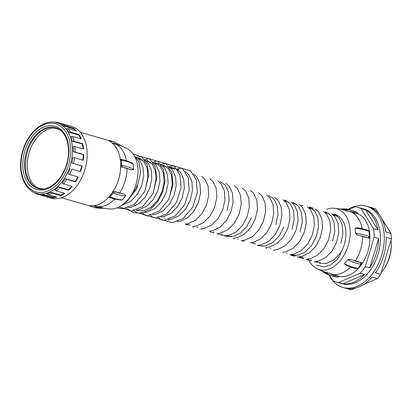 <?xml version="1.0" encoding="UTF-8"?>
<svg xmlns="http://www.w3.org/2000/svg" width="412" height="412" viewBox="0 0 412 412"><rect width="100%" height="100%" fill="white"/><g stroke="black" fill="none" stroke-linecap="round" stroke-linejoin="round"><path stroke-width="0.62" d="M55.924 127.802A31.657 21.218 -73.9 0 0 27.398 151.899A31.657 21.218 -73.9 0 0 38.398 188.629M30.596 148.449A31.657 21.218 -73.9 0 0 29.206 152.419A31.657 21.218 -73.9 0 0 27.939 157.698M81.772 165.892A36.719 24.612 106.1 0 1 81.004 168.688A36.719 24.612 106.1 0 1 80.088 171.454L71.801 169.08A37.353 25.039 106.1 0 1 69.53 174.467L67.959 173.797A36.719 24.612 -73.9 0 0 70.158 168.59M71.843 163.018A36.719 24.612 -73.9 0 0 72.898 157.446L74.582 157.739A37.353 25.039 106.1 0 1 73.485 163.502L71.843 163.018M74.582 157.739L83.275 160.242A37.353 25.039 -73.9 0 0 83.724 154.572L83.281 154.639A36.719 24.612 106.1 0 1 82.853 160.124M83.281 154.639L73.351 151.776A36.719 24.612 -73.9 0 0 73.166 146.389L74.84 146.492A37.353 25.039 106.1 0 1 75.03 152.069L73.351 151.776M74.84 146.492L83.533 149A37.353 25.039 -73.9 0 0 82.709 143.788L82.271 144.04A36.719 24.612 106.1 0 1 83.059 148.861M82.271 144.04L72.337 141.182A36.719 24.612 -73.9 0 0 70.931 136.501L72.558 136.444A37.353 25.039 106.1 0 1 74.016 141.285L72.337 141.182M72.558 136.444L81.252 138.947A37.353 25.039 -73.9 0 0 79.228 134.709L78.841 135.126A36.719 24.612 106.1 0 1 80.628 138.767M78.841 135.126L68.907 132.262A36.719 24.612 -73.9 0 0 66.414 128.75L67.954 128.57A37.353 25.039 106.1 0 1 70.534 132.206L68.907 132.262M67.954 128.57L76.647 131.078A37.353 25.039 -73.9 0 0 73.63 128.225L73.326 128.76A36.719 24.612 106.1 0 1 75.576 130.769M73.326 128.76L63.396 125.902A36.719 24.612 -73.9 0 0 60.059 123.899L61.481 123.651A37.353 25.039 106.1 0 1 64.936 125.722L63.396 125.902M45.804 196.632A37.353 25.039 -73.9 0 0 47.21 197.106L50.64 198.095A37.353 25.039 -73.9 0 0 84.841 169.806A37.353 25.039 -73.9 0 0 71.322 126.304L67.892 125.315A37.353 25.039 -73.9 0 0 66.45 124.965L57.762 122.462L56.336 122.714M53.611 122.194L53.771 122.158A37.353 25.039 106.1 0 1 57.762 122.462M61.481 123.651L70.174 126.154A37.353 25.039 -73.9 0 0 67.892 125.315M73.63 128.225L64.936 125.722M79.228 134.709L70.534 132.206M82.709 143.788L74.016 141.285M83.724 154.572L75.03 152.069M80.088 171.454L80.495 171.583A37.353 25.039 -73.9 0 0 81.411 168.817A37.353 25.039 -73.9 0 0 82.179 166.01L73.485 163.502M80.495 171.583L71.801 169.08M77.801 176.851A36.719 24.612 106.1 0 1 75.144 181.599L75.473 181.908A37.353 25.039 -73.9 0 0 78.223 176.975L69.53 174.467M75.473 181.908L66.78 179.405A37.353 25.039 106.1 0 1 63.551 183.891L62.088 183.072A36.719 24.612 -73.9 0 0 65.209 178.736L66.78 179.405M71.755 186.255A36.719 24.612 106.1 0 1 68.474 189.747L68.696 190.205A37.353 25.039 -73.9 0 0 72.244 186.394L63.551 183.891M68.696 190.205L60.003 187.702A37.353 25.039 106.1 0 1 56.13 190.844L54.801 189.922A36.719 24.612 -73.9 0 0 58.54 186.883L60.003 187.702M64.174 193.161A36.719 24.612 106.1 0 1 60.734 195.097L60.827 195.669A37.353 25.039 -73.9 0 0 64.823 193.352L56.13 190.844M60.827 195.669L52.133 193.161A37.353 25.039 106.1 0 1 48.003 194.655L46.808 193.681A36.719 24.612 -73.9 0 0 50.805 192.239L52.133 193.161M55.507 196.818A36.719 24.612 106.1 0 1 52.684 197.137L52.633 197.755A37.353 25.039 -73.9 0 0 56.696 197.157L48.003 194.655M52.633 197.755L43.945 195.252A37.353 25.039 106.1 0 1 39.954 194.948L38.898 193.98A36.719 24.612 -73.9 0 0 42.75 194.273L43.945 195.252M47.21 197.106A37.353 25.039 -73.9 0 0 48.647 197.451L39.954 194.948M39.773 194.778L36.235 193.758A37.353 25.039 106.1 0 1 33.284 192.059M75.144 181.599L65.209 178.736M68.474 189.747L58.54 186.883M60.734 195.097L50.805 192.239M52.684 197.137L42.75 194.273M35.18 192.795L36.235 193.758M61.429 197.775L87.401 205.258A34.062 22.83 -73.9 0 0 118.589 179.467A34.062 22.83 -73.9 0 0 106.26 139.797L80.288 132.314M120.69 166.716L129.476 169.275A35.669 12.798 175.8 0 0 125.845 168.008A35.669 12.798 175.8 0 0 121.89 167.061A1.267 0.721 -78.8 0 0 122.544 165.464A36.931 13.251 -4.2 0 1 126.639 166.448A36.931 13.251 -4.2 0 1 133.658 169.43C132.535 170.151 131.14 170.099 129.476 169.275M112.461 143.247L118.507 145.039A35.669 26.466 107.7 0 0 112.1 142.938M120.247 159.176L125.722 160.428L132.051 162.987L133.277 164.244L133.658 169.43M118.507 145.039L122.21 146.332L114.804 142.197A36.931 27.403 -72.3 0 0 110.318 141.301L109.504 141.249M94.127 205.691L103.391 208.065A36.931 27.403 -72.3 0 1 93.946 207.313L109.659 208.905A31.657 21.218 -73.9 0 0 136.012 184.437A31.657 21.218 -73.9 0 0 127.05 148.552L122.153 146.286M136.624 157.621L139.869 160.469L143.067 167.339L143.706 176.29L141.604 185.93L137.016 194.783L130.553 201.468L122.091 205.135M129.193 198.12L133.045 193.635L137.634 184.787M144.751 159.964L147.996 162.812L151.194 169.682L151.832 178.628L149.731 188.274L145.142 197.121L138.679 203.806L131.253 207.287L128.41 207.638M138.19 158.728L140.461 158.641M145.76 187.13L147.857 177.484L147.218 168.534L144.02 161.669L138.535 157.858M152.878 162.302L156.122 165.155L159.32 172.02L159.959 180.971L157.858 190.617L153.269 199.465L146.806 206.149L139.38 209.631L136.537 209.976M146.317 161.071L148.593 160.984M153.887 189.474L155.983 179.828L155.345 170.877L152.146 164.007L146.667 160.201M161.004 164.645L164.249 167.493L167.447 174.364L168.086 183.314L165.984 192.96L161.396 201.808L154.933 208.493L147.506 211.969L144.663 212.319M136.527 210.65L143.53 210.826L150.962 207.344L157.425 200.659L162.014 191.812L164.11 182.171L163.471 173.22L160.273 166.35L154.794 162.544L158.764 163.688M154.443 163.41L156.72 163.327M169.131 166.989L172.376 169.837L175.574 176.707L176.212 185.652L174.111 195.298L169.523 204.146L163.059 210.831L155.633 214.312L152.79 214.662M162.57 165.753L164.846 165.665M170.141 194.155L172.237 184.509L171.598 175.564L168.4 168.693L162.92 164.882M169.049 166.865L175.306 168.457L180.502 172.18L183.701 179.045L184.339 187.996L182.243 197.642L177.649 206.489L171.186 213.174L163.76 216.655L160.917 217M170.697 168.096L172.973 168.008M185.385 171.67L188.629 174.518L191.827 181.388L192.466 190.339L190.37 199.985L185.776 208.833L179.313 215.517L171.886 218.993L169.044 219.344M179.174 169.569L177.026 169.198M193.511 174.013L196.756 176.861L199.954 183.731L200.593 192.682L198.496 202.323L193.903 211.171L187.439 217.855L180.013 221.337L177.17 221.687M164.491 217.721L165.16 218.195M168.034 219.684L169.033 220.018M201.638 176.351L204.882 179.205L208.081 186.075L208.719 195.02L206.623 204.666L202.029 213.514L195.566 220.199L188.14 223.68L185.297 224.025M209.765 178.695L213.009 181.543L216.207 188.413L216.846 197.363L214.75 207.009L210.156 215.857L203.693 222.542L196.267 226.018L193.424 226.368M187.321 225.117L185.385 224.025M217.891 181.038L221.136 183.886L224.334 190.756L224.973 199.707L222.877 209.347L218.283 218.195L211.82 224.88L204.393 228.361L201.55 228.712M188.871 224.746L189.541 225.22M192.414 226.708L193.413 227.043M226.018 183.376L229.263 186.229L232.461 193.099L233.099 202.045L231.003 211.691L226.409 220.538L219.946 227.223L212.52 230.705L209.677 231.05M196.998 227.084L197.667 227.563M200.541 229.051L201.545 229.381M227.027 210.547L229.124 200.902L228.485 191.951L225.287 185.081L219.807 181.275M234.145 185.719L237.389 188.567L240.587 195.437L241.226 204.388L239.13 214.034L234.536 222.882L228.073 229.566L220.647 233.043L217.804 233.393M242.271 188.063L245.516 190.911L248.714 197.781L249.353 206.731L247.257 216.372L242.663 225.225L236.2 231.905L228.773 235.386L221.769 235.211L216.794 233.733M213.251 231.771L213.921 232.244M250.398 190.401L253.643 193.254L256.841 200.124L257.479 209.069L255.383 218.715L250.79 227.563L244.326 234.248L236.9 237.729L234.057 238.074M221.378 234.109L222.047 234.588M224.921 236.076L225.925 236.406L232.929 236.581L240.356 233.104L246.819 226.42L251.408 217.572M258.525 192.744L261.769 195.592L264.968 202.462L265.606 211.413L263.51 221.059L258.916 229.906L252.453 236.591L245.027 240.067L242.184 240.417M229.505 236.452L230.174 236.931M233.048 238.414L234.052 238.749M266.652 195.087L269.896 197.935L273.094 204.805L273.733 213.756L271.637 223.397L267.043 232.25L260.58 238.929L253.153 242.411L250.311 242.761M244.208 241.509L242.277 240.417M237.631 238.795L238.301 239.269M241.175 240.757L242.179 241.092M274.783 197.425L278.023 200.278L281.221 207.148L281.859 216.094L279.763 225.74L275.17 234.588L268.712 241.272L261.28 244.754L258.437 245.104M275.788 224.597L277.884 214.951L277.25 206L274.047 199.13L268.567 195.324M282.91 199.768L286.149 202.616L289.348 209.487L289.986 218.437L287.89 228.083L283.296 236.931L276.838 243.616L269.407 247.092L266.564 247.442M253.885 243.477L254.554 243.956M257.428 245.439L258.432 245.773L265.436 245.949L272.862 242.472L279.326 235.788L283.914 226.935M291.037 202.112L294.276 204.96L297.474 211.83L298.113 220.78L296.017 230.421L291.423 239.274L284.965 245.954L277.534 249.435L274.691 249.785M262.011 245.82L262.681 246.294M265.555 247.782L266.559 248.117M284.471 200.876L286.747 200.788M292.041 229.278L294.137 219.632L293.504 210.687L290.3 203.816L284.821 200.005M299.163 204.45L302.403 207.303L305.601 214.173L306.24 223.119L304.144 232.765L299.55 241.612L293.092 248.297L285.66 251.778L282.817 252.129M270.143 248.158L270.808 248.637M273.681 250.125L274.686 250.455M292.597 203.219L294.874 203.131M300.168 231.621L302.269 221.975L301.63 213.025L298.427 206.16L292.947 202.349M307.29 206.793L310.53 209.641L313.728 216.511L314.366 225.462L312.27 235.108L307.676 243.956L301.218 250.64L293.787 254.116L290.944 254.467M300.724 205.562L303 205.475M315.417 209.136L318.656 211.984L321.854 218.854L322.493 227.805L320.397 237.446L315.803 246.299L309.345 252.983L301.914 256.46L299.071 256.81M292.968 255.558L291.037 254.467M286.397 252.844L287.061 253.318M289.935 254.807L290.939 255.141L297.943 255.316L305.369 251.835L311.832 245.15L316.421 236.303L318.522 226.657L317.884 217.711L314.68 210.841L309.201 207.03L313.172 208.178M308.851 207.9L311.127 207.813M323.544 211.48L326.783 214.328L329.981 221.198L330.62 230.143L328.524 239.789L323.93 248.637L317.472 255.322L310.04 258.803L307.197 259.153M301.095 257.902L299.163 256.805M294.523 255.183L295.188 255.661M297.037 256.717L303.036 258.628M331.67 213.818L334.91 216.671L338.108 223.536L338.746 232.486L336.65 242.132L332.057 250.98L325.598 257.665L318.167 261.146L315.324 261.491M309.221 260.24L307.29 259.148M302.65 257.526L303.314 258.005M306.188 259.488L311.163 260.966M332.675 240.984L334.776 231.343L334.137 222.392L330.934 215.522L325.454 211.717M316.673 265.004L317.616 265.539L323.914 266.894L330.64 264.911L336.913 259.735L339.57 256.043L341.285 251.675L340.183 253.323L333.725 260.008L326.294 263.484L319.29 263.309M317.348 262.583L315.417 261.491M341.285 251.675A25.642 17.186 -73.9 0 0 344.37 244.357A25.642 17.186 -73.9 0 0 335.09 214.492M310.777 259.869L311.441 260.343M314.315 261.831L315.319 262.166M334.297 214.292A25.642 17.186 -73.9 0 0 332.031 214.039M340.801 243.327L342.902 233.681L342.264 224.736L339.061 217.866L333.581 214.055M308.933 260.327A31.657 21.218 -73.9 0 0 316.735 268.572A31.657 21.218 -73.9 0 0 348.212 245.583A31.657 21.218 -73.9 0 0 334.127 208.215A31.657 21.218 -73.9 0 0 326.654 209.317M308.397 259.184A31.657 21.218 -73.9 0 0 308.789 260.034M340.394 209.059L349.839 209.806A36.931 27.403 107.7 0 0 340.394 209.059L343.953 210.192A36.931 27.403 -72.3 0 1 353.398 210.939A36.931 27.403 -72.3 0 1 356.56 212.252L357.446 212.716L358.255 214.034M349.237 211.521L356.874 213.668A35.669 26.466 107.7 0 0 349.237 211.521L343.953 210.192M355.17 228.181L357.25 227.687L364.316 229.175L367.875 230.396A1.267 0.958 -67.8 0 1 368.4 231.23A36.931 13.251 175.8 0 0 364.847 230.009A36.931 13.251 175.8 0 0 355.17 228.181L355.556 233.367A36.931 13.251 -4.2 0 1 365.233 235.195A36.931 13.251 -4.2 0 1 368.781 236.416L369.435 236.699L369.049 231.493L368.4 231.23M360.206 235.752L367.864 237.935A35.669 12.798 175.8 0 0 364.435 236.756A35.669 12.798 175.8 0 0 360.206 235.752C358.425 235.587 356.874 234.788 355.556 233.367M339.385 276.462A32.795 21.985 -73.9 0 0 367.901 251.279A32.795 21.985 -73.9 0 0 358.26 213.921M356.56 212.252A1.267 0.845 117.3 0 1 356.648 212.288A1.267 0.845 117.3 0 1 356.874 213.668L358.043 214.008L357.286 212.643M369.497 237.791L369.039 238.27L369.497 237.791M368.781 236.416A1.267 0.958 112.2 0 1 367.864 237.935L369.039 238.27L369.435 236.699L369.688 237.286L369.332 238.208M329.425 275.067L332.891 280.623A38.872 26.059 -73.9 0 0 336.192 281.952A38.872 26.059 -73.9 0 0 338.7 282.478L360.139 273.192A38.872 26.059 -73.9 0 0 365.32 266.579L374.204 237.163A38.872 26.059 -73.9 0 0 373.576 228.696L361.015 208.565A38.872 26.059 -73.9 0 0 357.719 207.241A38.872 26.059 -73.9 0 0 355.206 206.711L348.779 209.497M336.192 281.952L342.423 283.744A38.872 26.059 -73.9 0 0 378.015 254.312A38.872 26.059 -73.9 0 0 363.945 209.033L357.719 207.241M361.015 208.565L365.439 209.842A38.872 26.059 -73.9 0 1 378 229.968L373.576 228.696M374.204 237.163L378.628 238.435A38.872 26.059 -73.9 0 1 376.207 253.792A38.872 26.059 -73.9 0 1 369.744 267.852L365.32 266.579M360.139 273.192L364.563 274.464L343.124 283.755L338.7 282.478M369.744 267.852L378.628 238.435M378 229.968L365.439 209.842M113.326 191.158L122.117 193.661C123.976 193.856 125.181 194.541 125.722 195.715L122.549 199.768L121.004 200.165L114.114 198.996L110.153 197.647A1.267 0.721 -68.7 0 0 110.998 197.25A36.931 14.152 38.1 0 0 114.979 198.61A36.931 14.152 38.1 0 0 122.549 199.768M347.62 259.653L344.447 263.701A36.931 14.152 38.1 0 0 353.573 267.357A36.931 14.152 38.1 0 0 357.235 268.202L357.93 268.315L361.118 264.247L360.412 264.149A36.931 14.152 -141.9 0 1 356.746 263.304A36.931 14.152 -141.9 0 1 347.62 259.653C349.52 259.179 351.261 259.339 352.842 260.142L361.659 262.707L361.777 263.345M357.235 268.202A1.267 0.958 99.5 0 1 356.385 268.593L352.703 267.743L345.802 265.148L344.447 263.701M339.236 276.313L338.072 277.044L337.145 276.977A1.267 0.839 -85.1 0 1 337.021 276.957A36.931 27.403 -72.3 0 1 332.536 276.061A36.931 27.403 -72.3 0 1 325.289 272.002L339.261 276.385M325.289 272.002L322.622 271.245L316.735 268.572M110.874 142.001A1.267 0.839 -85.1 0 0 110.318 141.301M91.479 205.861A1.267 0.845 117.3 0 1 90.784 206.005L90.068 205.619M122.117 193.661A35.669 13.668 38.1 0 1 118.357 192.806A35.669 13.668 38.1 0 1 114.51 191.498A1.267 0.721 111.3 0 1 114.17 193.202L113.336 192.852L110.148 196.921L110.998 197.25M121.664 159.454A1.267 0.721 101.2 0 1 122.158 160.278L121.267 160.098L121.653 165.31L122.544 165.464M108.814 197.121L110.153 197.647M108.722 197.049L110.148 196.921L109.129 196.771M112.558 191.539L113.336 192.852L113.341 191.158M120.716 166.726L121.653 165.31L120.273 165.984M120.319 159.66L121.267 160.098L120.16 159.181M120.366 159.187L120.057 159.166M343.124 283.755A38.872 26.059 -73.9 0 0 364.563 274.464M348.073 209.327A42.292 28.351 106.1 0 1 366.34 206.165A42.292 28.351 106.1 0 1 381.646 255.425A42.292 28.351 106.1 0 1 342.918 287.447A42.292 28.351 106.1 0 1 329.09 274.964M391.4 238.805L386.162 237.297A42.292 28.351 106.1 0 1 383.541 255.97A42.292 28.351 106.1 0 1 375.414 272.888L380.652 274.397L391.4 238.805A42.292 28.351 -73.9 0 0 390.998 233.419L385.761 231.91A42.292 28.351 106.1 0 0 370.568 207.555L375.806 209.064A42.292 28.351 -73.9 0 0 373.473 208.22L366.34 206.165M375.806 209.064L379.328 214.709M381.785 218.648L390.998 233.419M355.51 288.07L351.415 289.842L346.178 288.333A42.292 28.351 106.1 0 0 372.118 277.096L377.356 278.605A42.292 28.351 -73.9 0 0 380.652 274.397M377.356 278.605L363.332 284.677M342.918 287.447L350.056 289.502A42.292 28.351 -73.9 0 0 351.415 289.842M381.146 272.775A31.657 21.218 -73.9 0 0 383.732 269.33A31.657 21.218 -73.9 0 0 389.299 257.418A31.657 21.218 -73.9 0 0 391.256 243.219A31.657 21.218 -73.9 0 0 391.034 240.016M391.256 243.219L391.287 244.362A29.123 19.524 106.1 0 1 389.484 257.423A29.123 19.524 106.1 0 1 384.365 268.382L383.732 269.33M357.446 212.716L349.839 209.806M321.762 270.895A36.931 27.403 107.7 0 0 328.977 274.928L337.145 276.977A1.267 0.839 -85.1 0 0 338.061 275.978A35.669 26.466 107.7 0 1 330.455 273.733M356.385 268.593L358.043 268.5L361.654 263.896L361.875 262.923M357.884 268.315L357.044 268.598M361.659 262.707L361.118 264.247L361.654 263.896M360.412 264.149A1.267 0.958 -80.5 0 0 360.49 262.372A35.669 13.668 38.1 0 1 356.952 261.553A35.669 13.668 38.1 0 1 352.842 260.142M368.477 230.73L369.023 231.426M369.688 237.286L369.25 231.384L367.875 230.396M26.497 151.637A31.657 21.218 -73.9 0 0 37.95 188.505C48.029 191.951 61.934 180.693 66.533 164.429C71.853 147.923 66.131 130.146 55.481 127.669A31.657 21.218 -73.9 0 0 26.497 151.637M24.782 151.122A32.924 22.068 106.1 0 1 55.326 126.314A32.924 22.068 106.1 0 1 66.842 164.532A32.924 22.068 106.1 0 1 36.297 189.34A32.924 22.068 106.1 0 1 24.782 151.122M23.165 150.601A35.458 23.767 -73.9 0 0 35.566 191.765A35.458 23.767 -73.9 0 0 68.459 165.052A35.458 23.767 -73.9 0 0 56.058 123.888A35.458 23.767 -73.9 0 0 23.165 150.601M60.456 123.832L56.882 122.802A36.719 24.612 106.1 0 1 70.169 165.567A36.719 24.612 106.1 0 1 36.55 193.372L39.011 194.083M119.66 192.981A32.795 21.985 -73.9 0 0 125.001 181.29A32.795 21.985 -73.9 0 0 127.04 168.544M126.412 160.634A32.795 21.985 -73.9 0 0 116.045 144.282M333.545 214.158A32.795 21.985 -73.9 0 0 332.87 214.631M362.102 228.598A32.795 21.985 -73.9 0 0 351.724 212.185M355.34 260.884A32.795 21.985 -73.9 0 0 360.68 249.193A32.795 21.985 -73.9 0 0 362.714 236.452M97.237 206.587A32.795 21.985 -73.9 0 0 114.752 199.176M332.911 274.49A32.795 21.985 -73.9 0 0 350.478 267.033M107.589 140.245L111.245 141.058A36.931 27.403 107.7 0 0 107.625 140.26M88.755 205.583A36.931 27.403 107.7 0 0 90.388 206.18L93.946 207.313A36.931 27.403 -72.3 0 1 90.784 206.005M93.509 205.768A35.669 26.466 107.7 0 0 99.725 207.251M125.722 195.715A36.931 14.152 -141.9 0 1 118.156 194.557A36.931 14.152 -141.9 0 1 114.17 193.202M133.277 164.244A36.931 13.251 175.8 0 0 126.257 161.262A36.931 13.251 175.8 0 0 122.158 160.278M60.451 130.285L57.108 128.796C47.38 125.433 33.722 136.429 29.201 152.419C23.963 168.642 29.623 186.054 39.933 188.418L43.554 188.933M56.882 122.802C44.027 118.682 28.109 132.025 22.856 150.498C16.841 169.25 23.123 189.958 36.55 193.372M213.643 232.868L209.672 231.724M294.91 256.285L290.939 255.141M340.255 209.033L334.127 208.215M111.245 141.058L114.804 142.197M90.388 206.18L88.745 205.583M108.928 197.178L108.619 197.003M320.387 262.64L316.236 261.44M304.133 257.953L299.982 256.758M296.007 255.615L291.856 254.415M255.373 243.904L251.222 242.709M230.993 236.879L226.842 235.685M190.359 225.173L186.203 223.974M176.903 169.131L181.311 168.06L190.581 170.887L196.318 179.812L197.343 192.244L192.77 206.999L183.247 218.36L172.324 222.789L160.397 219.241L157.781 216.733M168.776 166.788L173.231 165.712L182.49 168.575L188.253 177.675L189.17 190.323L184.648 204.646L175.46 215.764L163.94 220.466L152.45 217.042L149.654 214.389M160.649 164.445L165.063 163.373L174.333 166.206L180.075 175.162L181.079 187.63L176.424 202.483L166.767 213.843L155.916 218.118L145.184 215.322L141.527 212.046M152.522 162.107L156.869 161.041L166.154 163.822L171.866 172.556L173.009 184.746L168.616 199.542L159.223 211.068L147.697 215.785L136.207 212.36L133.4 209.708M144.396 159.763L148.871 158.687L157.827 161.329L163.44 169.347L165.006 180.626L162.967 191.353L158.053 201.272L150.885 208.884L142.341 213.014L133.54 212.819L125.274 207.365M136.269 157.42L140.6 156.359L149.891 159.13L155.231 166.778L156.905 177.423L152.924 193.738L142.789 206.52L131.33 211.109L119.063 206.953M133.164 153.97L141.764 156.792L147.11 164.455L148.778 175.11L144.7 191.59L134.374 204.398L123.487 208.745L116.714 207.957M133.328 154.212L138.978 162.096L140.652 172.736L136.666 189.062L126.52 201.849L124.496 203.234M321.571 270.787L328.977 274.928M339.426 276.39L338.072 277.044M337.418 216.151L333.262 214.956M329.291 213.807L325.135 212.613M313.038 209.126L308.882 207.931M296.784 204.445L292.628 203.245M288.658 202.101L284.501 200.902M174.884 169.317L170.728 168.122M166.757 166.978L162.601 165.778M158.63 164.635L154.474 163.44M150.504 162.292L146.348 161.097M142.377 159.954L138.221 158.754"/></g></svg>
